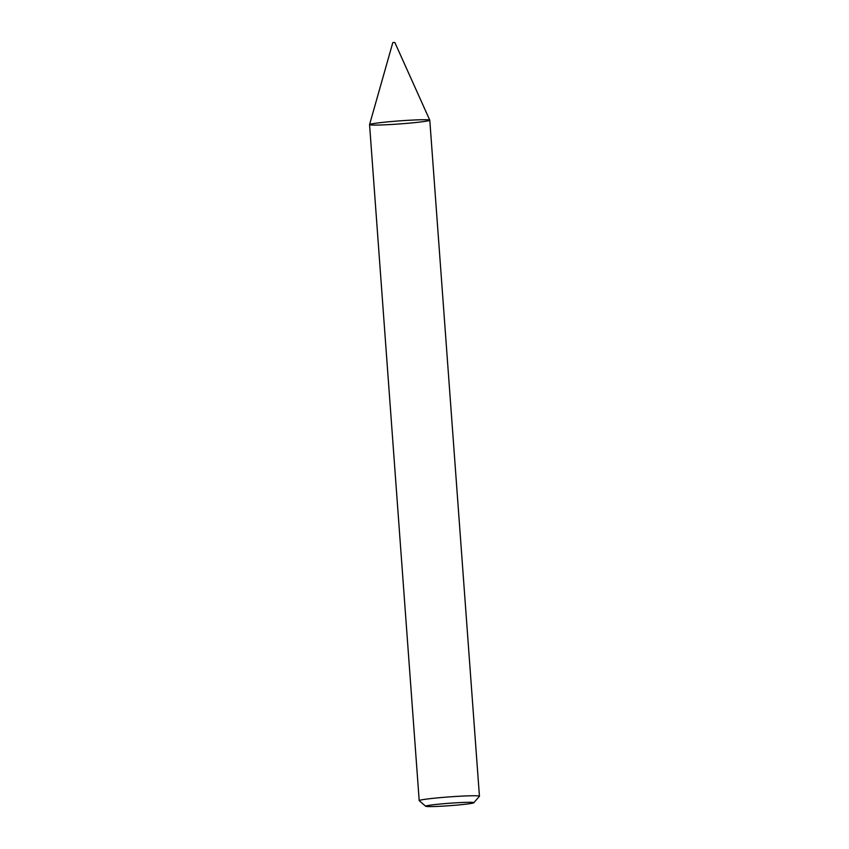 <?xml version="1.0" encoding="UTF-8"?>
<svg xmlns="http://www.w3.org/2000/svg" width="849" height="849" viewBox="0 0 849 849"><rect width="100%" height="100%" fill="white"/><g stroke="black" fill="none" stroke-linecap="round" stroke-linejoin="round"><path stroke-width="1.27" d="M425.71 806.274L419.247 800.713A30.193 1.528 -4.2 0 1 419.204 800.639L369.559 124.612A30.193 1.528 -4.2 0 1 394.955 121.237A30.193 1.528 -4.2 0 1 429.796 120.187A30.193 1.528 -4.2 0 1 399.794 123.922A30.193 1.528 -4.2 0 1 369.57 124.591A30.193 1.528 -4.2 0 1 394.955 121.237A30.193 1.528 -4.2 0 1 429.785 120.165L479.441 796.224A30.193 1.528 -4.2 0 1 479.398 796.298L473.827 802.74A24.154 1.22 -4.2 0 1 449.853 805.669A24.154 1.22 -4.2 0 1 425.71 806.274A24.154 1.22 -4.2 0 1 445.99 803.515A24.154 1.22 -4.2 0 1 473.827 802.74M419.204 800.639A30.193 1.528 -4.2 0 1 444.6 797.264A30.193 1.528 -4.2 0 1 479.441 796.224M369.57 124.591L392.811 42.599L393.649 42.482L394.817 42.45L429.785 120.165"/></g></svg>
